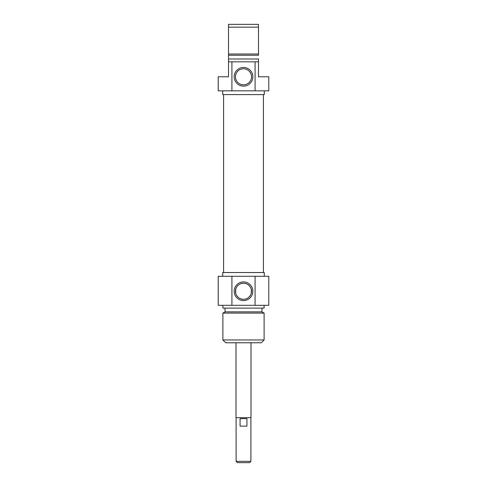 <?xml version="1.0" encoding="UTF-8"?>
<svg xmlns="http://www.w3.org/2000/svg" width="487" height="487" viewBox="0 0 487 487"><rect width="100%" height="100%" fill="white"/><g stroke="black" fill="none" stroke-linecap="round" stroke-linejoin="round"><path stroke-width="0.73" d="M228.513 55.256L258.487 55.256L258.487 24.35L228.513 24.35L228.513 76.794L218.213 76.794L218.213 90.844L231.915 90.844L231.915 61.812L228.513 61.812M258.487 61.812L255.085 61.812L255.085 90.844L268.787 90.844L268.787 76.794L258.487 76.794L258.487 59L228.513 59M228.513 27.162L258.487 27.162M258.487 54.014L228.513 54.014M255.085 61.812L231.915 61.812M235.477 76.794A8.023 8.023 0 0 1 247.512 69.848A8.023 8.023 0 0 1 247.512 83.746A8.023 8.023 0 0 1 235.477 76.794M234.168 76.794A9.332 9.332 0 0 0 248.169 84.878A9.332 9.332 0 0 0 248.169 68.716A9.332 9.332 0 0 0 234.168 76.794M231.915 90.844L255.085 90.844M264.289 90.844L264.289 94.588L222.711 94.588L222.711 90.844M263.418 272.531L263.418 94.588M236.006 342.775L236.006 417.694L250.994 417.694L250.994 342.775M236.104 461.341L237.412 462.65L249.588 462.65L250.896 461.341L236.104 461.341L236.104 417.694M250.896 461.341L250.896 417.694M240.073 418.631L246.927 418.631L246.927 426.125L240.073 426.125L240.073 418.631M251.274 289.278C251.304 288.207 248.565 283.038 243.5 283.239C238.435 283.038 235.696 288.207 235.726 289.278L235.726 293.247C235.696 294.318 238.435 299.493 243.5 299.286C248.565 299.493 251.304 294.318 251.274 293.247L251.274 289.278L251.274 293.247M222.894 339.963L225.706 342.775L261.294 342.775L264.106 339.963L222.894 339.963L222.894 313.111L264.106 313.111L264.106 339.963M251.523 291.263A8.023 8.023 0 0 1 239.488 298.208A8.023 8.023 0 0 1 239.488 284.317A8.023 8.023 0 0 1 251.523 291.263M252.832 291.263A9.332 9.332 0 0 0 238.831 283.178A9.332 9.332 0 0 0 238.831 299.347A9.332 9.332 0 0 0 252.832 291.263M255.085 276.281L218.213 276.281L218.213 305.312L268.787 305.312L268.787 276.281L255.085 276.281L255.085 305.312M231.915 305.312L231.915 276.281M222.711 276.281L222.711 272.531L264.289 272.531L264.289 276.281M222.894 313.111L225.049 311.869L261.951 311.869L264.106 313.111M222.894 305.312L222.894 308.119L264.106 308.119L264.106 305.312M223.582 272.531L223.582 94.588M235.726 289.278L235.726 293.247M261.951 311.869L261.951 308.119M225.049 311.869L225.049 308.119"/></g></svg>
